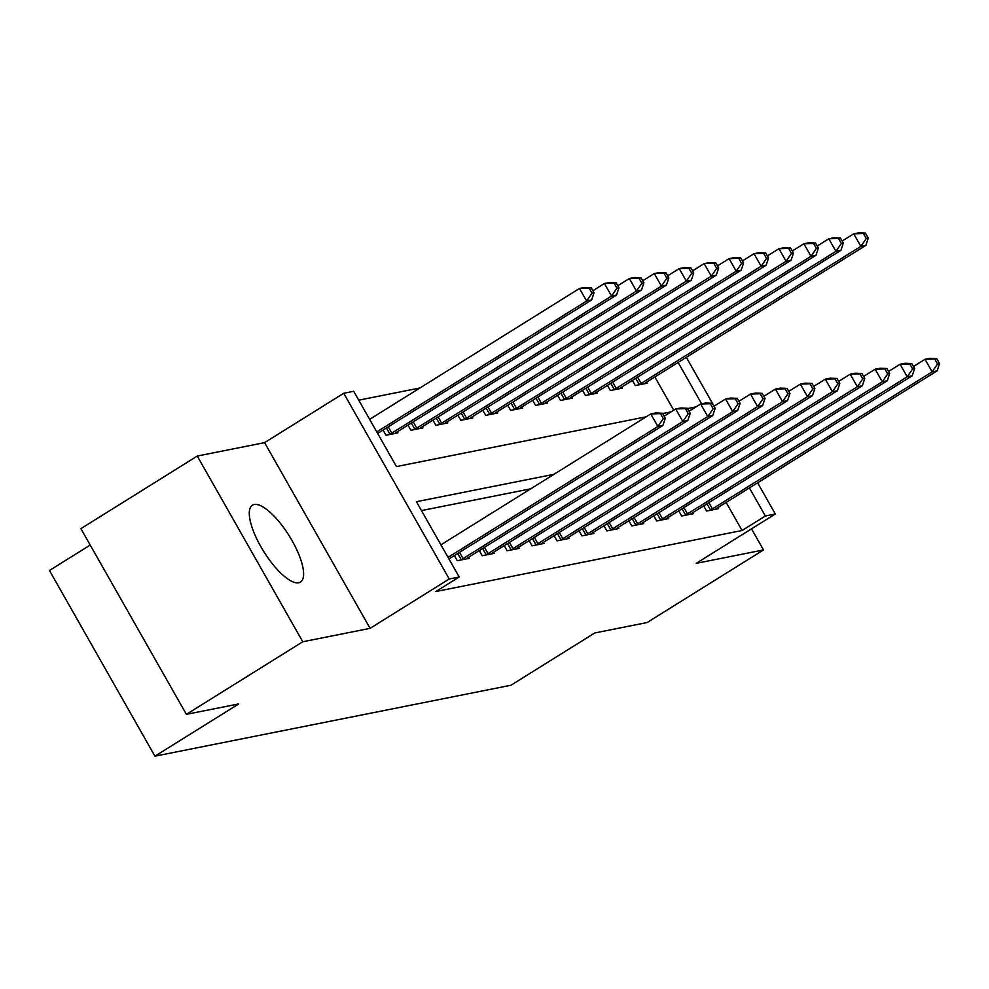 <?xml version="1.0" encoding="UTF-8"?>
<svg xmlns="http://www.w3.org/2000/svg" width="989" height="989" viewBox="0 0 989 989"><rect width="100%" height="100%" fill="white"/><g stroke="black" fill="none" stroke-linecap="round" stroke-linejoin="round"><path stroke-width="1.48" d="M254.21 504.489A45.333 14.959 58 0 0 252.455 505.169A45.333 14.959 58 0 0 262.295 549.155A45.333 14.959 58 0 0 298.69 582.793A45.333 14.959 58 0 0 300.446 582.101A45.333 14.959 58 0 0 290.605 538.115A45.333 14.959 58 0 0 254.21 504.489M90.209 545.05L49.45 570.48L154.939 756.177L510.967 685.241L594.76 632.972L647.115 622.538L763.496 549.946L751.516 528.855M154.939 756.177L238.745 703.921L186.389 714.342L80.888 528.645L197.268 456.053L302.77 641.762L370.084 628.349L449.229 578.985L343.727 393.276L353.703 391.285L396.465 466.573L646.151 416.826M370.084 628.349L264.595 442.639L197.268 456.053M264.595 442.639L343.727 393.276M419.954 387.972L358.747 400.162M186.389 714.342L302.77 641.762M673.732 410.2L654.854 376.97M383.077 430.079L386.007 435.247L397.974 432.861L397.343 431.76M408 425.122L410.93 430.277L422.896 427.891L422.278 426.791M432.935 420.152L435.865 425.307L447.832 422.921L447.213 421.821M457.87 415.182L460.8 420.337L472.767 417.951L472.136 416.863M482.793 410.212L485.723 415.368L497.69 412.982L497.071 411.894M507.728 405.243L510.658 410.398L522.625 408.012L522.007 406.924M532.663 400.273L535.593 405.428L547.56 403.042L546.929 401.954M557.586 395.303L560.516 400.458L572.483 398.085L571.865 396.985M582.521 390.334L585.451 395.501L597.418 393.115L596.8 392.015M607.456 385.376L610.386 390.531L622.353 388.145L621.735 387.045M632.391 380.406L635.309 385.562L647.288 383.176L646.658 382.075M554.001 474.3L416.431 501.707L459.193 576.995L435.926 591.509L742.084 530.5L726.136 502.449M530.722 488.813L421.475 510.584M454.347 555.558L457.277 560.714L469.243 558.328L468.625 557.24M479.282 550.589L482.212 555.744L494.179 553.358L493.56 552.27M504.217 545.619L507.147 550.774L519.114 548.401L518.496 547.3M529.14 540.649L532.07 545.817L544.037 543.431L543.418 542.331M554.075 535.692L557.005 540.847L568.972 538.461L568.354 537.361M579.01 530.722L581.94 535.877L593.907 533.491L593.289 532.403M603.945 525.752L606.875 530.908L618.842 528.522L618.212 527.434M628.868 520.783L631.798 525.938L643.765 523.552L643.147 522.464M653.803 515.813L656.733 520.968L668.7 518.582L668.082 517.494M678.738 510.843L681.668 515.998L693.635 513.625L693.005 512.525M703.661 505.874L706.591 511.041L718.558 508.655L717.94 507.555M757.611 482.817L775.327 513.996L696.182 563.359L763.496 549.946M775.327 513.996L765.35 515.986L749.415 487.923M742.084 530.5L765.35 515.986M459.193 576.995L449.229 578.985M686.329 357.338L714.083 406.195M701.621 403.809L678.133 362.456M662.63 413.538L671.074 411.857M687.565 408.568L696.009 406.887M448.054 557.376L657.895 426.482L662.89 425.493L448.944 558.933M440.921 544.828L650.774 413.934L655.756 412.945L662.457 413.229L660.454 413.625L663.31 418.644L665.3 418.248L662.457 413.229M663.31 418.644L657.895 426.482L650.774 413.934L660.454 413.625M662.89 425.493L665.3 418.248M377.662 433.454L591.607 300.013L586.625 301.015L579.492 288.467L369.639 419.348M589.184 288.158L579.492 288.467L584.474 287.465L591.175 287.75L589.184 288.158L592.028 293.177L594.03 292.769L591.175 287.75M592.028 293.177L586.625 301.015L376.772 431.896M594.03 292.769L591.607 300.013M460.528 560.071L461.22 559.687A5.81 0.68 150.4 0 0 463.099 558.575L682.83 421.512L687.812 420.523L468.081 557.573A5.81 0.68 150.4 0 0 466.487 558.637L466.004 558.983M664.138 416.184L675.71 408.964L680.692 407.975L687.38 408.259L685.389 408.655L688.245 413.674L690.235 413.278L687.38 408.259M688.245 413.674L682.83 421.512L675.71 408.964L685.389 408.655M687.812 420.523L690.235 413.278M485.463 555.101L486.143 554.718A5.81 0.68 150.4 0 0 488.034 553.605L707.765 416.554L712.748 415.553L493.017 552.604A5.81 0.68 150.4 0 0 491.422 553.667L490.94 554.013M689.061 411.214L700.632 404.007L705.627 403.005L712.315 403.289L710.325 403.697L713.168 408.717L715.171 408.309L712.315 403.289M713.168 408.717L707.765 416.554L700.632 404.007L710.325 403.697M712.748 415.553L715.171 408.309M510.386 550.131L511.078 549.748A5.81 0.68 150.4 0 0 512.957 548.635L732.701 411.585L737.683 410.583L517.952 547.634A5.81 0.68 150.4 0 0 516.357 548.697L515.862 549.043M713.996 406.256L725.567 399.037L730.55 398.035L737.25 398.332L735.247 398.728L738.103 403.747L740.093 403.351L737.25 398.332M738.103 403.747L732.701 411.585L725.567 399.037L735.247 398.728M737.683 410.583L740.093 403.351M394.722 433.503L395.217 433.157A5.81 0.68 -29.6 0 1 396.812 432.094L616.543 295.043L611.548 296.045L604.427 283.497L592.856 290.717M614.107 283.188L604.427 283.497L609.409 282.495L616.11 282.792L614.107 283.188L616.963 288.207L618.953 287.811L616.11 282.792M616.963 288.207L611.548 296.045L391.817 433.095A5.81 0.68 -29.6 0 1 389.938 434.208L389.246 434.591M618.953 287.811L616.543 295.043M419.657 428.534L420.14 428.188A5.81 0.68 -29.6 0 1 421.734 427.137L641.465 290.074L636.483 291.075L629.35 278.527L617.779 285.747M639.042 278.218L629.35 278.527L634.345 277.526L641.033 277.822L639.042 278.218L641.898 283.237L643.888 282.842L641.033 277.822M641.898 283.237L636.483 291.075L416.752 428.126A5.81 0.68 -29.6 0 1 414.873 429.238L414.181 429.622M643.888 282.842L641.465 290.074M444.593 423.564L445.075 423.218A5.81 0.68 -29.6 0 1 446.669 422.167L666.401 285.116L661.418 286.105L654.285 273.557L642.714 280.777M663.978 273.248L654.285 273.557L659.267 272.568L665.968 272.853L663.978 273.248L666.821 278.268L668.824 277.872L665.968 272.853M666.821 278.268L661.418 286.105L441.687 423.156A5.81 0.68 -29.6 0 1 439.796 424.269L439.104 424.652M668.824 277.872L666.401 285.116M535.321 545.162L536.013 544.778A5.81 0.68 150.4 0 0 537.892 543.666L757.623 406.615L762.618 405.614L542.874 542.677A5.81 0.68 150.4 0 0 541.292 543.727L540.798 544.074M738.931 401.287L750.503 394.067L755.485 393.066L762.185 393.362L760.182 393.758L763.038 398.777L765.029 398.382L762.185 393.362M763.038 398.777L757.623 406.615L750.503 394.067L760.182 393.758M762.618 405.614L765.029 398.382M469.515 418.594L470.01 418.248A5.81 0.68 -29.6 0 1 471.605 417.197L691.336 280.147L686.341 281.136L679.22 268.588L667.649 275.807M688.9 268.279L679.22 268.588L684.203 267.599L690.903 267.883L688.9 268.279L691.756 273.298L693.746 272.902L690.903 267.883M691.756 273.298L686.341 281.136L466.61 418.186A5.81 0.68 -29.6 0 1 464.731 419.299L464.039 419.695M693.746 272.902L691.336 280.147M560.256 540.192L560.948 539.809A5.81 0.68 150.4 0 0 562.828 538.696L782.559 401.645L787.541 400.656L567.81 537.707A5.81 0.68 150.4 0 0 566.215 538.758L565.733 539.104M763.854 396.317L775.425 389.097L780.42 388.108L787.108 388.393L785.118 388.788L787.961 393.807L789.964 393.412L787.108 388.393M787.961 393.807L782.559 401.645L775.425 389.097L785.118 388.788M787.541 400.656L789.964 393.412M585.179 535.234L585.871 534.839A5.81 0.68 150.4 0 0 587.75 533.726L807.494 396.676L812.476 395.687L592.745 532.737A5.81 0.68 150.4 0 0 591.15 533.788L590.656 534.134M788.789 391.347L800.361 384.128L805.343 383.139L812.043 383.423L810.053 383.819L812.896 388.838L814.899 388.442L812.043 383.423M812.896 388.838L807.494 396.676L800.361 384.128L810.053 383.819M812.476 395.687L814.899 388.442M610.114 530.265L610.806 529.869A5.81 0.68 150.4 0 0 612.686 528.756L832.417 391.706L837.411 390.717L617.68 527.767A5.81 0.68 150.4 0 0 616.085 528.818L615.591 529.164M813.724 386.378L825.296 379.158L830.278 378.169L836.978 378.453L834.976 378.849L837.831 383.868L839.822 383.472L836.978 378.453M837.831 383.868L832.417 391.706L825.296 379.158L834.976 378.849M837.411 390.717L839.822 383.472M494.451 413.625L494.933 413.278A5.81 0.68 -29.6 0 1 496.527 412.228L716.259 275.177L711.276 276.166L704.156 263.618L692.572 270.838M713.835 263.309L704.156 263.618L709.138 262.629L715.826 262.913L713.835 263.309L716.691 268.328L718.682 267.932L715.826 262.913M716.691 268.328L711.276 276.166L491.545 413.217A5.81 0.68 -29.6 0 1 489.666 414.329L488.974 414.725M718.682 267.932L716.259 275.177M519.386 408.667L519.868 408.309A5.81 0.68 -29.6 0 1 521.463 407.258L741.194 270.207L736.212 271.196L729.078 258.648L717.507 265.868M738.771 258.339L729.078 258.648L734.073 257.659L740.761 257.944L738.771 258.339L741.614 263.358L743.617 262.963L740.761 257.944M741.614 263.358L736.212 271.196L516.481 408.247A5.81 0.68 -29.6 0 1 514.589 409.372L513.897 409.755M743.617 262.963L741.194 270.207M544.309 403.697L544.803 403.351A5.81 0.68 -29.6 0 1 546.398 402.288L766.129 265.237L761.134 266.226L754.014 253.691L742.442 260.898M763.693 253.382L754.014 253.691L758.996 252.69L765.696 252.974L763.693 253.382L766.549 258.401L768.54 257.993L765.696 252.974M766.549 258.401L761.134 266.226L541.403 403.289A5.81 0.68 -29.6 0 1 539.524 404.402L538.832 404.785M768.54 257.993L766.129 265.237M635.049 525.295L635.742 524.899A5.81 0.68 150.4 0 0 637.621 523.787L857.352 386.736L862.334 385.747L642.603 522.798A5.81 0.68 150.4 0 0 641.008 523.849L640.526 524.207M838.647 381.408L850.219 374.188L855.213 373.199L861.901 373.483L859.911 373.879L862.767 378.898L864.757 378.503L861.901 373.483M862.767 378.898L857.352 386.736L850.219 374.188L859.911 373.879M862.334 385.747L864.757 378.503M569.244 398.728L569.726 398.382A5.81 0.68 -29.6 0 1 571.321 397.318L791.064 260.268L786.07 261.269L778.949 248.721L767.377 255.928M788.629 248.412L778.949 248.721L783.931 247.72L790.619 248.016L788.629 248.412L791.484 253.431L793.475 253.036L790.619 248.016M791.484 253.431L786.07 261.269L566.338 398.32A5.81 0.68 -29.6 0 1 564.459 399.432L563.767 399.816M793.475 253.036L791.064 260.268M659.972 520.325L660.664 519.942A5.81 0.68 150.4 0 0 662.556 518.829L882.287 381.766L887.269 380.777L667.538 517.828A5.81 0.68 150.4 0 0 665.943 518.891L665.461 519.237M863.582 376.438L875.154 369.218L880.136 368.229L886.836 368.514L884.846 368.922L887.689 373.941L889.692 373.533L886.836 368.514M887.689 373.941L882.287 381.766L875.154 369.218L884.846 368.922M887.269 380.777L889.692 373.533M594.179 393.758L594.661 393.412A5.81 0.68 -29.6 0 1 596.256 392.361L815.987 255.298L811.005 256.299L803.872 243.751L792.3 250.971M813.564 243.442L803.872 243.751L808.866 242.75L815.554 243.047L813.564 243.442L816.407 248.462L818.41 248.066L815.554 243.047M816.407 248.462L811.005 256.299L591.274 393.35A5.81 0.68 -29.6 0 1 589.382 394.463L588.702 394.846M818.41 248.066L815.987 255.298M684.907 515.356L685.6 514.972A5.81 0.68 150.4 0 0 687.479 513.86L907.21 376.809L912.204 375.808L692.473 512.858A5.81 0.68 150.4 0 0 690.878 513.921L690.384 514.268M888.518 371.468L900.089 364.261L905.071 363.26L911.771 363.544L909.769 363.952L912.624 368.971L914.615 368.563L911.771 363.544M912.624 368.971L907.21 376.809L900.089 364.261L909.769 363.952M912.204 375.808L914.615 368.563M619.102 388.788L619.596 388.442A5.81 0.68 -29.6 0 1 621.191 387.391L840.922 250.341L835.94 251.33L828.807 238.782L817.235 246.001M838.499 238.473L828.807 238.782L833.789 237.793L840.489 238.077L838.499 238.473L841.342 243.492L843.333 243.096L840.489 238.077M841.342 243.492L835.94 251.33L616.196 388.38A5.81 0.68 -29.6 0 1 614.317 389.493L613.625 389.876M843.333 243.096L840.922 250.341M709.842 510.386L710.535 510.003A5.81 0.68 150.4 0 0 712.414 508.89L932.145 371.839L937.127 370.838L717.396 507.889A5.81 0.68 150.4 0 0 715.801 508.952L715.319 509.298M913.44 366.511L925.024 359.291L930.006 358.29L936.694 358.587L934.704 358.982L937.56 364.001L939.55 363.606L936.694 358.587M937.56 364.001L932.145 371.839L925.024 359.291L934.704 358.982M937.127 370.838L939.55 363.606M644.037 383.819L644.531 383.472A5.81 0.68 -29.6 0 1 646.114 382.422L865.857 245.371L860.863 246.36L853.742 233.812L842.171 241.032M863.422 233.503L853.742 233.812L858.724 232.823L865.424 233.107L863.422 233.503L866.277 238.522L868.268 238.126L865.424 233.107M866.277 238.522L860.863 246.36L641.132 383.411A5.81 0.68 -29.6 0 1 639.253 384.523L638.56 384.919M868.268 238.126L865.857 245.371M461.22 559.687L457.697 553.481M463.099 558.575L459.551 552.319M486.143 554.718L482.62 548.512M488.034 553.605L484.474 547.35M511.078 549.748L507.555 543.542M512.957 548.635L509.409 542.38M388.269 426.84L391.817 433.095M386.415 428.002L389.938 434.208M413.204 421.87L416.752 428.126M411.337 423.032L414.873 429.238M438.127 416.901L441.687 423.156M436.273 418.063L439.796 424.269M536.013 544.778L532.49 538.572M537.892 543.666L534.344 537.41M463.062 411.943L466.61 418.186M461.208 413.093L464.731 419.299M560.948 539.809L557.413 533.603M562.828 538.696L559.279 532.441M585.871 534.839L582.348 528.633M587.75 533.726L584.202 527.483M610.806 529.869L607.283 523.663M612.686 528.756L609.137 522.513M487.997 406.974L491.545 413.217M486.143 408.123L489.666 414.329M512.92 402.004L516.481 408.247M511.066 403.166L514.589 409.372M537.855 397.034L541.403 403.289M536.001 398.196L539.524 404.402M635.742 524.899L632.206 518.693M637.621 523.787L634.073 517.544M562.79 392.064L566.338 398.32M560.936 393.226L564.459 399.432M660.664 519.942L657.141 513.736M662.556 518.829L658.995 512.574M587.713 387.095L591.274 393.35M585.859 388.257L589.382 394.463M685.6 514.972L682.076 508.766M687.479 513.86L683.931 507.604M612.648 382.125L616.196 388.38M610.794 383.287L614.317 389.493M710.535 510.003L707.011 503.797M712.414 508.89L708.866 502.635M637.584 377.168L641.132 383.411M635.729 378.317L639.253 384.523"/></g></svg>
